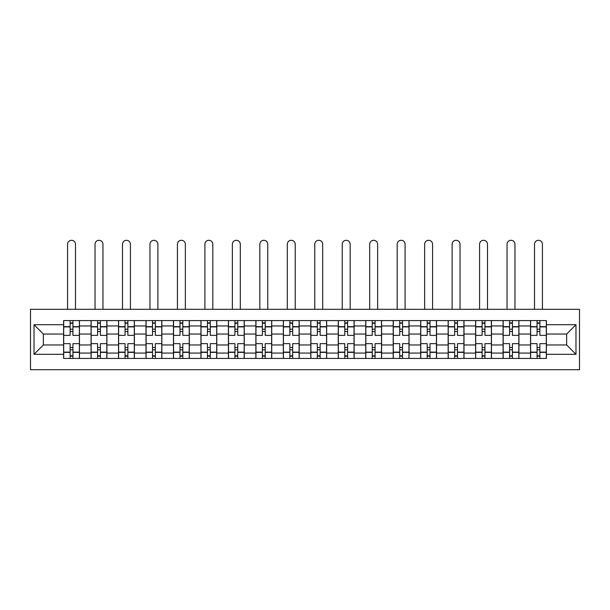 <?xml version="1.0" encoding="UTF-8"?>
<svg xmlns="http://www.w3.org/2000/svg" width="610" height="610" viewBox="0 0 610 610"><rect width="100%" height="100%" fill="white"/><g stroke="black" fill="none" stroke-linecap="round" stroke-linejoin="round"><path stroke-width="0.91" d="M30.5 369.706L579.5 369.706L579.5 309.316L30.5 309.316L30.5 369.706M91.073 358.436L91.073 325.954L79.445 325.954L79.445 358.436M79.445 325.954L79.445 320.585M91.073 325.954L91.073 320.585M106.918 320.585L106.918 358.436M118.538 358.436L118.538 320.585M134.383 320.585L134.383 358.436M146.003 358.436L146.003 320.585M161.848 320.585L161.848 358.436M173.469 358.436L173.469 320.585M189.321 320.585L189.321 358.436M200.942 358.436L200.942 320.585M216.786 320.585L216.786 358.436M228.407 358.436L228.407 320.585M244.252 320.585L244.252 358.436M255.872 358.436L255.872 320.585M271.724 320.585L271.724 358.436M283.345 358.436L283.345 320.585M299.19 320.585L299.19 358.436M310.81 358.436L310.81 320.585M326.655 320.585L326.655 358.436M338.275 358.436L338.275 320.585M354.128 320.585L354.128 358.436M365.748 358.436L365.748 320.585M381.593 320.585L381.593 358.436M393.214 358.436L393.214 320.585M409.058 320.585L409.058 358.436M420.679 358.436L420.679 320.585M436.531 320.585L436.531 358.436M448.152 358.436L448.152 320.585M463.996 320.585L463.996 358.436M475.617 358.436L475.617 320.585M491.462 320.585L491.462 358.436M503.082 358.436L503.082 320.585M518.927 320.585L518.927 358.436M530.555 358.436L530.555 320.585M530.555 344.97L518.927 344.97M503.082 344.97L491.462 344.97M475.617 344.97L463.996 344.97M448.152 344.97L436.531 344.97M420.679 344.97L409.058 344.97M393.214 344.97L381.593 344.97M365.748 344.97L354.128 344.97M338.275 344.97L326.655 344.97M310.81 344.97L299.19 344.97M283.345 344.97L271.724 344.97M255.872 344.97L244.252 344.97M228.407 344.97L216.786 344.97M200.942 344.97L189.321 344.97M173.469 344.97L161.848 344.97M146.003 344.97L134.383 344.97M118.538 344.97L106.918 344.97M91.073 344.97L79.445 344.97M530.555 334.051L518.927 334.051M503.082 334.051L491.462 334.051M475.617 334.051L463.996 334.051M448.152 334.051L436.531 334.051M420.679 334.051L409.058 334.051M393.214 334.051L381.593 334.051M365.748 334.051L354.128 334.051M338.275 334.051L326.655 334.051M310.81 334.051L299.19 334.051M283.345 334.051L271.724 334.051M255.872 334.051L244.252 334.051M228.407 334.051L216.786 334.051M200.942 334.051L189.321 334.051M173.469 334.051L161.848 334.051M146.003 334.051L134.383 334.051M118.538 334.051L106.918 334.051M91.073 334.051L79.445 334.051M43.356 344.97L63.6 344.97L63.6 334.051L43.356 334.051L43.356 344.97L34.023 354.303L34.023 324.718L63.6 324.718L63.6 334.051M546.4 334.051L546.4 344.97L566.644 344.97L566.644 334.051L546.4 334.051L546.4 320.585L63.6 320.585L63.6 324.718M546.4 324.718L575.977 324.718L575.977 354.303L546.4 354.303L546.4 344.97M63.6 344.97L63.6 358.436L546.4 358.436L546.4 354.303M63.6 354.303L34.023 354.303M72.933 355.798L70.119 355.798M70.119 323.224L72.933 323.224M100.398 355.798L97.585 355.798M97.585 323.224L100.398 323.224M127.871 355.798L125.05 355.798M125.05 323.224L127.871 323.224M155.337 355.798L152.523 355.798M152.523 323.224L155.337 323.224M182.802 355.798L179.988 355.798M179.988 323.224L182.802 323.224M210.275 355.798L207.453 355.798M207.453 323.224L210.275 323.224M237.74 355.798L234.919 355.798M234.919 323.224L237.74 323.224M265.205 355.798L262.392 355.798M262.392 323.224L265.205 323.224M292.678 355.798L289.857 355.798M289.857 323.224L292.678 323.224M320.143 355.798L317.322 355.798M317.322 323.224L320.143 323.224M347.608 355.798L344.795 355.798M344.795 323.224L347.608 323.224M375.081 355.798L372.26 355.798M372.26 323.224L375.081 323.224M402.547 355.798L399.725 355.798M399.725 323.224L402.547 323.224M430.012 355.798L427.198 355.798M427.198 323.224L430.012 323.224M457.477 355.798L454.663 355.798M454.663 323.224L457.477 323.224M484.95 355.798L482.129 355.798M482.129 323.224L484.95 323.224M512.415 355.798L509.602 355.798M509.602 323.224L512.415 323.224M539.88 355.798L537.067 355.798M537.067 323.224L539.88 323.224M34.023 324.718L43.356 334.051M566.644 344.97L575.977 354.303M566.644 334.051L575.977 324.718M79.361 358.436L79.361 335.37L72.933 335.37L72.933 320.585M70.119 320.585L70.119 335.37L63.692 335.37L63.692 320.585M75.487 309.316L75.487 244.252A3.965 3.965 0 0 0 71.522 240.294A3.965 3.965 0 0 0 67.565 244.252L67.565 309.316M79.361 335.37L79.361 320.585M63.692 358.436L63.692 343.651L70.119 343.651L70.119 358.436M72.933 358.436L72.933 343.651L79.361 343.651M70.119 331.497L72.933 331.497M63.692 343.651L63.692 335.37M72.933 347.525L70.119 347.525M72.933 356.148L70.119 356.148M70.119 349.812L72.933 349.812M72.933 329.209L70.119 329.209M70.119 322.873L72.933 322.873M106.826 358.436L106.826 335.37L100.398 335.37L100.398 320.585M97.585 320.585L97.585 335.37L91.157 335.37L91.157 320.585M102.953 309.316L102.953 244.252A3.965 3.965 0 0 0 98.995 240.294A3.965 3.965 0 0 0 95.03 244.252L95.03 309.316M106.826 335.37L106.826 320.585M91.157 358.436L91.157 343.651L97.585 343.651L97.585 358.436M100.398 358.436L100.398 343.651L106.826 343.651M97.585 331.497L100.398 331.497M91.157 343.651L91.157 335.37M100.398 347.525L97.585 347.525M100.398 356.148L97.585 356.148M97.585 349.812L100.398 349.812M100.398 329.209L97.585 329.209M97.585 322.873L100.398 322.873M134.299 358.436L134.299 335.37L127.871 335.37L127.871 320.585M125.05 320.585L125.05 335.37L118.622 335.37L118.622 320.585M130.426 309.316L130.426 244.252A3.965 3.965 0 0 0 126.461 240.294A3.965 3.965 0 0 0 122.496 244.252L122.496 309.316M134.299 335.37L134.299 320.585M118.622 358.436L118.622 343.651L125.05 343.651L125.05 358.436M127.871 358.436L127.871 343.651L134.299 343.651M125.05 331.497L127.871 331.497M118.622 343.651L118.622 335.37M127.871 347.525L125.05 347.525M127.871 356.148L125.05 356.148M125.05 349.812L127.871 349.812M127.871 329.209L125.05 329.209M125.05 322.873L127.871 322.873M161.764 358.436L161.764 335.37L155.337 335.37L155.337 320.585M152.523 320.585L152.523 335.37L146.095 335.37L146.095 320.585M157.891 309.316L157.891 244.252A3.965 3.965 0 0 0 153.926 240.294A3.965 3.965 0 0 0 149.969 244.252L149.969 309.316M161.764 335.37L161.764 320.585M146.095 358.436L146.095 343.651L152.523 343.651L152.523 358.436M155.337 358.436L155.337 343.651L161.764 343.651M152.523 331.497L155.337 331.497M146.095 343.651L146.095 335.37M155.337 347.525L152.523 347.525M155.337 356.148L152.523 356.148M152.523 349.812L155.337 349.812M155.337 329.209L152.523 329.209M152.523 322.873L155.337 322.873M189.23 358.436L189.23 335.37L182.802 335.37L182.802 320.585M179.988 320.585L179.988 335.37L173.56 335.37L173.56 320.585M185.356 309.316L185.356 244.252A3.965 3.965 0 0 0 181.399 240.294A3.965 3.965 0 0 0 177.434 244.252L177.434 309.316M189.23 335.37L189.23 320.585M173.56 358.436L173.56 343.651L179.988 343.651L179.988 358.436M182.802 358.436L182.802 343.651L189.23 343.651M179.988 331.497L182.802 331.497M173.56 343.651L173.56 335.37M182.802 347.525L179.988 347.525M182.802 356.148L179.988 356.148M179.988 349.812L182.802 349.812M182.802 329.209L179.988 329.209M179.988 322.873L182.802 322.873M216.695 358.436L216.695 335.37L210.275 335.37L210.275 320.585M207.453 320.585L207.453 335.37L201.025 335.37L201.025 320.585M212.821 309.316L212.821 244.252A3.965 3.965 0 0 0 208.864 240.294A3.965 3.965 0 0 0 204.899 244.252L204.899 309.316M216.695 335.37L216.695 320.585M201.025 358.436L201.025 343.651L207.453 343.651L207.453 358.436M210.275 358.436L210.275 343.651L216.695 343.651M207.453 331.497L210.275 331.497M201.025 343.651L201.025 335.37M210.275 347.525L207.453 347.525M210.275 356.148L207.453 356.148M207.453 349.812L210.275 349.812M210.275 329.209L207.453 329.209M207.453 322.873L210.275 322.873M244.168 358.436L244.168 335.37L237.74 335.37L237.74 320.585M234.919 320.585L234.919 335.37L228.498 335.37L228.498 320.585M240.294 309.316L240.294 244.252A3.965 3.965 0 0 0 236.329 240.294A3.965 3.965 0 0 0 232.372 244.252L232.372 309.316M244.168 335.37L244.168 320.585M228.498 358.436L228.498 343.651L234.919 343.651L234.919 358.436M237.74 358.436L237.74 343.651L244.168 343.651M234.919 331.497L237.74 331.497M228.498 343.651L228.498 335.37M237.74 347.525L234.919 347.525M237.74 356.148L234.919 356.148M234.919 349.812L237.74 349.812M237.74 329.209L234.919 329.209M234.919 322.873L237.74 322.873M271.633 358.436L271.633 335.37L265.205 335.37L265.205 320.585M262.392 320.585L262.392 335.37L255.964 335.37L255.964 320.585M267.76 309.316L267.76 244.252A3.965 3.965 0 0 0 263.802 240.294A3.965 3.965 0 0 0 259.837 244.252L259.837 309.316M271.633 335.37L271.633 320.585M255.964 358.436L255.964 343.651L262.392 343.651L262.392 358.436M265.205 358.436L265.205 343.651L271.633 343.651M262.392 331.497L265.205 331.497M255.964 343.651L255.964 335.37M265.205 347.525L262.392 347.525M265.205 356.148L262.392 356.148M262.392 349.812L265.205 349.812M265.205 329.209L262.392 329.209M262.392 322.873L265.205 322.873M299.098 358.436L299.098 335.37L292.678 335.37L292.678 320.585M289.857 320.585L289.857 335.37L283.429 335.37L283.429 320.585M295.225 309.316L295.225 244.252A3.965 3.965 0 0 0 291.267 240.294A3.965 3.965 0 0 0 287.302 244.252L287.302 309.316M299.098 335.37L299.098 320.585M283.429 358.436L283.429 343.651L289.857 343.651L289.857 358.436M292.678 358.436L292.678 343.651L299.098 343.651M289.857 331.497L292.678 331.497M283.429 343.651L283.429 335.37M292.678 347.525L289.857 347.525M292.678 356.148L289.857 356.148M289.857 349.812L292.678 349.812M292.678 329.209L289.857 329.209M289.857 322.873L292.678 322.873M326.571 358.436L326.571 335.37L320.143 335.37L320.143 320.585M317.322 320.585L317.322 335.37L310.902 335.37L310.902 320.585M322.698 309.316L322.698 244.252A3.965 3.965 0 0 0 318.733 240.294A3.965 3.965 0 0 0 314.775 244.252L314.775 309.316M326.571 335.37L326.571 320.585M310.902 358.436L310.902 343.651L317.322 343.651L317.322 358.436M320.143 358.436L320.143 343.651L326.571 343.651M317.322 331.497L320.143 331.497M310.902 343.651L310.902 335.37M320.143 347.525L317.322 347.525M320.143 356.148L317.322 356.148M317.322 349.812L320.143 349.812M320.143 329.209L317.322 329.209M317.322 322.873L320.143 322.873M354.036 358.436L354.036 335.37L347.608 335.37L347.608 320.585M344.795 320.585L344.795 335.37L338.367 335.37L338.367 320.585M350.163 309.316L350.163 244.252A3.965 3.965 0 0 0 346.198 240.294A3.965 3.965 0 0 0 342.24 244.252L342.24 309.316M354.036 335.37L354.036 320.585M338.367 358.436L338.367 343.651L344.795 343.651L344.795 358.436M347.608 358.436L347.608 343.651L354.036 343.651M344.795 331.497L347.608 331.497M338.367 343.651L338.367 335.37M347.608 347.525L344.795 347.525M347.608 356.148L344.795 356.148M344.795 349.812L347.608 349.812M347.608 329.209L344.795 329.209M344.795 322.873L347.608 322.873M381.502 358.436L381.502 335.37L375.081 335.37L375.081 320.585M372.26 320.585L372.26 335.37L365.832 335.37L365.832 320.585M377.628 309.316L377.628 244.252A3.965 3.965 0 0 0 373.671 240.294A3.965 3.965 0 0 0 369.706 244.252L369.706 309.316M381.502 335.37L381.502 320.585M365.832 358.436L365.832 343.651L372.26 343.651L372.26 358.436M375.081 358.436L375.081 343.651L381.502 343.651M372.26 331.497L375.081 331.497M365.832 343.651L365.832 335.37M375.081 347.525L372.26 347.525M375.081 356.148L372.26 356.148M372.26 349.812L375.081 349.812M375.081 329.209L372.26 329.209M372.26 322.873L375.081 322.873M408.974 358.436L408.974 335.37L402.547 335.37L402.547 320.585M399.725 320.585L399.725 335.37L393.305 335.37L393.305 320.585M405.101 309.316L405.101 244.252A3.965 3.965 0 0 0 401.136 240.294A3.965 3.965 0 0 0 397.179 244.252L397.179 309.316M408.974 335.37L408.974 320.585M393.305 358.436L393.305 343.651L399.725 343.651L399.725 358.436M402.547 358.436L402.547 343.651L408.974 343.651M399.725 331.497L402.547 331.497M393.305 343.651L393.305 335.37M402.547 347.525L399.725 347.525M402.547 356.148L399.725 356.148M399.725 349.812L402.547 349.812M402.547 329.209L399.725 329.209M399.725 322.873L402.547 322.873M436.44 358.436L436.44 335.37L430.012 335.37L430.012 320.585M427.198 320.585L427.198 335.37L420.77 335.37L420.77 320.585M432.566 309.316L432.566 244.252A3.965 3.965 0 0 0 428.601 240.294A3.965 3.965 0 0 0 424.644 244.252L424.644 309.316M436.44 335.37L436.44 320.585M420.77 358.436L420.77 343.651L427.198 343.651L427.198 358.436M430.012 358.436L430.012 343.651L436.44 343.651M427.198 331.497L430.012 331.497M420.77 343.651L420.77 335.37M430.012 347.525L427.198 347.525M430.012 356.148L427.198 356.148M427.198 349.812L430.012 349.812M430.012 329.209L427.198 329.209M427.198 322.873L430.012 322.873M463.905 358.436L463.905 335.37L457.477 335.37L457.477 320.585M454.663 320.585L454.663 335.37L448.236 335.37L448.236 320.585M460.031 309.316L460.031 244.252A3.965 3.965 0 0 0 456.074 240.294A3.965 3.965 0 0 0 452.109 244.252L452.109 309.316M463.905 335.37L463.905 320.585M448.236 358.436L448.236 343.651L454.663 343.651L454.663 358.436M457.477 358.436L457.477 343.651L463.905 343.651M454.663 331.497L457.477 331.497M448.236 343.651L448.236 335.37M457.477 347.525L454.663 347.525M457.477 356.148L454.663 356.148M454.663 349.812L457.477 349.812M457.477 329.209L454.663 329.209M454.663 322.873L457.477 322.873M491.378 358.436L491.378 335.37L484.95 335.37L484.95 320.585M482.129 320.585L482.129 335.37L475.701 335.37L475.701 320.585M487.504 309.316L487.504 244.252A3.965 3.965 0 0 0 483.539 240.294A3.965 3.965 0 0 0 479.574 244.252L479.574 309.316M491.378 335.37L491.378 320.585M475.701 358.436L475.701 343.651L482.129 343.651L482.129 358.436M484.95 358.436L484.95 343.651L491.378 343.651M482.129 331.497L484.95 331.497M475.701 343.651L475.701 335.37M484.95 347.525L482.129 347.525M484.95 356.148L482.129 356.148M482.129 349.812L484.95 349.812M484.95 329.209L482.129 329.209M482.129 322.873L484.95 322.873M518.843 358.436L518.843 335.37L512.415 335.37L512.415 320.585M509.602 320.585L509.602 335.37L503.174 335.37L503.174 320.585M514.97 309.316L514.97 244.252A3.965 3.965 0 0 0 511.005 240.294A3.965 3.965 0 0 0 507.047 244.252L507.047 309.316M518.843 335.37L518.843 320.585M503.174 358.436L503.174 343.651L509.602 343.651L509.602 358.436M512.415 358.436L512.415 343.651L518.843 343.651M509.602 331.497L512.415 331.497M503.174 343.651L503.174 335.37M512.415 347.525L509.602 347.525M512.415 356.148L509.602 356.148M509.602 349.812L512.415 349.812M512.415 329.209L509.602 329.209M509.602 322.873L512.415 322.873M546.308 358.436L546.308 335.37L539.88 335.37L539.88 320.585M537.067 320.585L537.067 335.37L530.639 335.37L530.639 320.585M542.435 309.316L542.435 244.252A3.965 3.965 0 0 0 538.477 240.294A3.965 3.965 0 0 0 534.512 244.252L534.512 309.316M546.308 335.37L546.308 320.585M530.639 358.436L530.639 343.651L537.067 343.651L537.067 358.436M539.88 358.436L539.88 343.651L546.308 343.651M537.067 331.497L539.88 331.497M530.639 343.651L530.639 335.37M539.88 347.525L537.067 347.525M539.88 356.148L537.067 356.148M537.067 349.812L539.88 349.812M539.88 329.209L537.067 329.209M537.067 322.873L539.88 322.873M503.082 325.954L491.462 325.954M475.617 325.954L463.996 325.954M448.152 325.954L436.531 325.954M420.679 325.954L409.058 325.954M393.214 325.954L381.593 325.954M365.748 325.954L354.128 325.954M338.275 325.954L326.655 325.954M310.81 325.954L299.19 325.954M283.345 325.954L271.724 325.954M255.872 325.954L244.252 325.954M228.407 325.954L216.786 325.954M200.942 325.954L189.321 325.954M173.469 325.954L161.848 325.954M146.003 325.954L134.383 325.954M118.538 325.954L106.918 325.954M530.555 325.954L518.927 325.954M503.082 353.068L491.462 353.068M475.617 353.068L463.996 353.068M448.152 353.068L436.531 353.068M420.679 353.068L409.058 353.068M393.214 353.068L381.593 353.068M365.748 353.068L354.128 353.068M338.275 353.068L326.655 353.068M310.81 353.068L299.19 353.068M283.345 353.068L271.724 353.068M255.872 353.068L244.252 353.068M228.407 353.068L216.786 353.068M200.942 353.068L189.321 353.068M173.469 353.068L161.848 353.068M146.003 353.068L134.383 353.068M118.538 353.068L106.918 353.068M91.073 353.068L79.445 353.068M530.555 353.068L518.927 353.068M79.361 326.655L72.933 326.655M70.119 326.655L63.692 326.655M70.119 326.891L63.692 326.891M70.119 352.13L63.692 352.13M70.119 352.366L63.692 352.366M79.361 352.366L72.933 352.366M79.361 326.891L72.933 326.891M79.361 352.13L72.933 352.13M106.826 326.655L100.398 326.655M97.585 326.655L91.157 326.655M97.585 326.891L91.157 326.891M97.585 352.13L91.157 352.13M97.585 352.366L91.157 352.366M106.826 352.366L100.398 352.366M106.826 326.891L100.398 326.891M106.826 352.13L100.398 352.13M134.299 326.655L127.871 326.655M125.05 326.655L118.622 326.655M125.05 326.891L118.622 326.891M125.05 352.13L118.622 352.13M125.05 352.366L118.622 352.366M134.299 352.366L127.871 352.366M134.299 326.891L127.871 326.891M134.299 352.13L127.871 352.13M161.764 326.655L155.337 326.655M152.523 326.655L146.095 326.655M152.523 326.891L146.095 326.891M152.523 352.13L146.095 352.13M152.523 352.366L146.095 352.366M161.764 352.366L155.337 352.366M161.764 326.891L155.337 326.891M161.764 352.13L155.337 352.13M189.23 326.655L182.802 326.655M179.988 326.655L173.56 326.655M179.988 326.891L173.56 326.891M179.988 352.13L173.56 352.13M179.988 352.366L173.56 352.366M189.23 352.366L182.802 352.366M189.23 326.891L182.802 326.891M189.23 352.13L182.802 352.13M216.695 326.655L210.275 326.655M207.453 326.655L201.025 326.655M207.453 326.891L201.025 326.891M207.453 352.13L201.025 352.13M207.453 352.366L201.025 352.366M216.695 352.366L210.275 352.366M216.695 326.891L210.275 326.891M216.695 352.13L210.275 352.13M244.168 326.655L237.74 326.655M234.919 326.655L228.498 326.655M234.919 326.891L228.498 326.891M234.919 352.13L228.498 352.13M234.919 352.366L228.498 352.366M244.168 352.366L237.74 352.366M244.168 326.891L237.74 326.891M244.168 352.13L237.74 352.13M271.633 326.655L265.205 326.655M262.392 326.655L255.964 326.655M262.392 326.891L255.964 326.891M262.392 352.13L255.964 352.13M262.392 352.366L255.964 352.366M271.633 352.366L265.205 352.366M271.633 326.891L265.205 326.891M271.633 352.13L265.205 352.13M299.098 326.655L292.678 326.655M289.857 326.655L283.429 326.655M289.857 326.891L283.429 326.891M289.857 352.13L283.429 352.13M289.857 352.366L283.429 352.366M299.098 352.366L292.678 352.366M299.098 326.891L292.678 326.891M299.098 352.13L292.678 352.13M326.571 326.655L320.143 326.655M317.322 326.655L310.902 326.655M317.322 326.891L310.902 326.891M317.322 352.13L310.902 352.13M317.322 352.366L310.902 352.366M326.571 352.366L320.143 352.366M326.571 326.891L320.143 326.891M326.571 352.13L320.143 352.13M354.036 326.655L347.608 326.655M344.795 326.655L338.367 326.655M344.795 326.891L338.367 326.891M344.795 352.13L338.367 352.13M344.795 352.366L338.367 352.366M354.036 352.366L347.608 352.366M354.036 326.891L347.608 326.891M354.036 352.13L347.608 352.13M381.502 326.655L375.081 326.655M372.26 326.655L365.832 326.655M372.26 326.891L365.832 326.891M372.26 352.13L365.832 352.13M372.26 352.366L365.832 352.366M381.502 352.366L375.081 352.366M381.502 326.891L375.081 326.891M381.502 352.13L375.081 352.13M408.974 326.655L402.547 326.655M399.725 326.655L393.305 326.655M399.725 326.891L393.305 326.891M399.725 352.13L393.305 352.13M399.725 352.366L393.305 352.366M408.974 352.366L402.547 352.366M408.974 326.891L402.547 326.891M408.974 352.13L402.547 352.13M436.44 326.655L430.012 326.655M427.198 326.655L420.77 326.655M427.198 326.891L420.77 326.891M427.198 352.13L420.77 352.13M427.198 352.366L420.77 352.366M436.44 352.366L430.012 352.366M436.44 326.891L430.012 326.891M436.44 352.13L430.012 352.13M463.905 326.655L457.477 326.655M454.663 326.655L448.236 326.655M454.663 326.891L448.236 326.891M454.663 352.13L448.236 352.13M454.663 352.366L448.236 352.366M463.905 352.366L457.477 352.366M463.905 326.891L457.477 326.891M463.905 352.13L457.477 352.13M491.378 326.655L484.95 326.655M482.129 326.655L475.701 326.655M482.129 326.891L475.701 326.891M482.129 352.13L475.701 352.13M482.129 352.366L475.701 352.366M491.378 352.366L484.95 352.366M491.378 326.891L484.95 326.891M491.378 352.13L484.95 352.13M518.843 326.655L512.415 326.655M509.602 326.655L503.174 326.655M509.602 326.891L503.174 326.891M509.602 352.13L503.174 352.13M509.602 352.366L503.174 352.366M518.843 352.366L512.415 352.366M518.843 326.891L512.415 326.891M518.843 352.13L512.415 352.13M546.308 326.655L539.88 326.655M537.067 326.655L530.639 326.655M537.067 326.891L530.639 326.891M537.067 352.13L530.639 352.13M537.067 352.366L530.639 352.366M546.308 352.366L539.88 352.366M546.308 326.891L539.88 326.891M546.308 352.13L539.88 352.13"/></g></svg>
